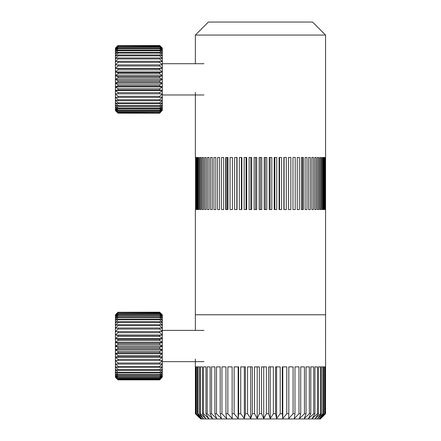 <?xml version="1.0" encoding="UTF-8"?>
<svg xmlns="http://www.w3.org/2000/svg" width="441" height="441" viewBox="0 0 441 441"><rect width="100%" height="100%" fill="white"/><g stroke="black" fill="none" stroke-linecap="round" stroke-linejoin="round"><path stroke-width="0.66" d="M195.357 330.403L195.357 314.775L325.574 314.775L325.574 35.071L195.357 35.071L195.357 63.719M199.216 417.599L195.402 413.741L200.523 418.559L196.041 413.741L201.581 418.559L197.441 413.741L198.037 413.741L203.329 418.559L199.58 413.741L200.401 413.741L205.743 418.559L202.43 413.741L203.466 413.741L208.802 418.559L205.958 413.741L207.204 413.741L212.463 418.559L210.131 413.741L211.564 413.741L216.691 418.559L214.888 413.741L216.503 413.741L221.432 418.559L220.186 413.741L221.95 413.741L226.63 418.559L225.952 413.741L227.854 413.741L232.22 418.559L232.126 413.741L234.138 413.741L238.146 418.559L238.625 413.741L240.731 413.741L244.336 418.559L245.389 413.741L247.555 413.741L250.709 418.559L252.324 413.741L254.529 413.741L257.202 418.559L259.358 413.741L261.574 413.741L261.574 366.862L266.403 366.862L266.403 413.741L268.608 413.741L268.608 366.862L273.376 366.862L273.376 413.741L275.542 413.741L275.542 366.862L280.2 366.862L280.2 413.741L282.301 413.741L282.301 366.862L286.793 366.862L286.793 413.741L288.805 413.741L288.805 366.862L293.078 366.862L293.078 413.741L294.974 413.741L294.974 366.862L298.976 366.862L298.976 413.741L300.745 413.741L300.745 366.862L304.428 366.862L304.428 413.741L306.037 413.741L306.037 366.862L309.362 366.862L309.362 413.741L310.8 413.741L310.8 366.862L313.722 366.862L313.722 413.741L314.968 413.741L314.968 366.862L317.459 366.862L317.459 413.741L318.501 413.741L318.501 366.862L320.53 366.862L320.53 413.741L321.351 413.741L321.351 366.862L322.895 366.862L322.895 413.741L323.485 413.741L323.485 366.862L324.526 366.862L324.526 413.741L324.885 413.741L324.885 366.862L325.408 366.862L325.53 413.741L325.574 314.775L195.357 314.775L195.357 209.563M325.53 413.741L320.364 418.95L200.567 418.95L200.17 418.559M320.756 418.559L321.715 417.599M324.885 413.741L320.403 418.559L325.408 413.741M323.485 413.741L319.35 418.559L324.526 413.741M321.351 413.741L317.603 418.559L322.895 413.741M318.501 413.741L315.183 418.559L320.53 413.741M314.968 413.741L312.129 418.559L317.459 413.741M310.8 413.741L308.463 418.559L313.722 413.741M306.037 413.741L304.235 418.559L309.362 413.741M300.745 413.741L299.5 418.559L304.428 413.741M294.974 413.741L294.301 418.559L298.976 413.741M288.805 413.741L288.706 418.559L293.078 413.741M282.301 413.741L282.78 418.559L286.793 413.741M275.542 413.741L276.595 418.559L280.2 413.741M268.608 413.741L270.217 418.559L273.376 413.741M261.574 413.741L263.729 418.559L266.403 413.741M195.402 413.741L195.357 359.051M195.523 413.741L195.523 366.862L196.041 366.862L196.041 413.741M196.405 413.741L196.405 366.862L197.441 366.862L197.441 413.741M198.037 413.741L198.037 366.862L199.58 366.862L199.58 413.741M200.401 413.741L200.401 366.862L202.43 366.862L202.43 413.741M203.466 413.741L203.466 366.862L205.958 366.862L205.958 413.741M207.204 413.741L207.204 366.862L210.131 366.862L210.131 413.741M211.564 413.741L211.564 366.862L214.888 366.862L214.888 413.741M216.503 413.741L216.503 366.862L220.186 366.862L220.186 413.741M221.95 413.741L221.95 366.862L225.952 366.862L225.952 413.741M227.854 413.741L227.854 366.862L232.126 366.862L232.126 413.741M238.146 366.862L238.146 418.559M234.138 413.741L234.138 366.862L238.625 366.862L238.625 413.741M244.336 366.862L244.336 418.559M240.731 413.741L240.731 366.862L245.389 366.862L245.389 413.741M250.709 366.862L250.709 418.559M247.555 413.741L247.555 366.862L252.324 366.862L252.324 413.741M257.202 366.862L257.202 418.559M254.529 413.741L254.529 366.862L259.358 366.862L259.358 413.741M263.729 366.862L263.729 418.559M270.217 366.862L270.217 418.559M276.595 366.862L276.595 418.559M282.78 366.862L282.78 418.559M195.357 35.071L208.378 22.05L312.553 22.05L325.574 35.071M301.302 157.476L301.302 209.563L303.309 209.563L303.309 157.476L301.302 157.476L301.302 209.563M325.574 157.476L325.574 209.563M325.127 157.476L325.381 209.563L325.127 157.476M324.344 157.476L324.344 209.563L324.797 209.563L324.797 157.476L324.344 157.476L324.797 157.476M323.176 157.476L323.176 209.563L323.826 209.563L323.826 157.476L323.176 157.476M321.632 157.476L321.632 209.563L322.476 209.563L322.476 157.476L321.632 157.476M319.719 157.476L319.719 209.563L320.756 209.563L320.756 157.476L319.719 157.476L320.756 157.476M317.448 157.476L317.448 209.563L318.667 209.563L318.667 157.476L317.448 157.476L318.667 157.476M314.835 157.476L314.835 209.563L316.23 209.563L316.23 157.476L314.835 157.476L316.23 157.476M311.897 157.476L311.897 209.563L313.457 209.563L313.457 157.476L311.897 157.476M308.65 157.476L308.65 209.563L310.37 209.563L310.37 157.476L308.65 157.476M305.111 157.476L305.111 209.563L306.98 209.563L306.98 157.476L305.111 157.476M297.251 157.476L297.251 209.563L299.378 209.563L299.378 157.476L297.251 157.476M292.978 157.476L292.978 209.563L295.216 209.563L295.216 157.476L292.978 157.476M288.508 157.476L288.508 209.563L290.851 209.563L290.851 157.476L288.508 157.476M283.872 157.476L283.872 209.563L286.292 209.563L286.292 157.476L283.872 157.476M279.092 157.476L279.092 209.563L281.584 209.563L281.584 157.476L279.092 157.476M274.203 157.476L274.203 209.563L276.75 209.563L276.75 157.476L274.203 157.476M269.231 157.476L269.231 209.563L271.816 209.563L271.816 157.476L269.231 157.476M264.203 157.476L264.203 209.563L266.811 209.563L266.811 157.476L264.203 157.476M260.466 157.476L261.772 157.476L261.772 209.563L260.466 209.563L260.466 157.476L259.154 157.476L259.154 209.563L260.466 209.563M254.115 157.476L256.723 157.476L256.723 209.563L254.115 209.563L254.115 157.476M255.62 157.476L255.62 209.563M249.115 157.476L251.701 157.476L251.701 209.563L249.115 209.563L249.115 157.476M250.808 157.476L250.808 209.563M244.182 157.476L246.723 157.476L246.723 209.563L244.182 209.563L244.182 157.476M246.05 157.476L246.05 209.563M239.342 157.476L241.833 157.476L241.833 209.563L239.342 209.563L239.342 157.476M241.381 157.476L241.381 209.563M234.634 157.476L237.054 157.476L237.054 209.563L234.634 209.563L234.634 157.476M236.823 157.476L236.823 209.563M232.418 209.563L230.081 209.563L230.081 157.476L232.418 157.476L232.413 209.563L232.418 157.476M225.709 209.563L227.947 209.563L227.947 157.476L225.709 157.476L226.117 157.476L226.117 209.563L225.709 209.563L225.709 157.476M221.547 157.476L223.675 157.476L223.675 209.563L221.547 209.563L221.547 157.476M217.622 157.476L219.624 157.476L219.624 209.563L217.622 209.563L217.622 157.476M213.951 157.476L215.82 157.476L215.82 209.563L213.951 209.563L213.951 157.476M210.561 157.476L212.281 157.476L212.281 209.563L210.561 209.563L210.561 157.476M207.468 157.476L209.028 157.476L209.028 209.563L207.468 209.563L207.468 157.476M204.696 157.476L206.09 157.476L206.09 209.563L204.696 209.563L204.696 157.476M202.259 157.476L203.483 157.476L203.483 209.563L202.259 209.563L202.259 157.476M201.212 157.476L200.175 157.476L201.212 157.476L201.212 209.563L200.175 209.563L201.212 209.563M200.175 157.476L200.175 209.563M199.299 157.476L198.45 157.476L199.299 157.476L199.299 209.563L198.45 209.563L199.299 209.563M198.45 157.476L198.45 209.563M197.755 157.476L197.099 157.476L197.755 157.476L197.755 209.563L197.099 209.563L197.755 209.563M197.099 157.476L197.099 209.563M196.587 157.476L196.129 157.476L196.587 157.476L196.587 209.563L196.129 209.563L196.587 209.563M196.129 157.476L196.129 209.563M195.804 157.476L195.804 209.563M195.55 157.476L195.55 209.563M303.309 209.563L302.465 209.563L302.465 157.476L303.309 157.476M324.797 209.563L324.344 209.563M320.756 209.563L319.719 209.563M318.667 209.563L317.448 209.563M316.23 209.563L314.835 209.563M288.513 157.476L288.513 209.563M284.103 157.476L284.103 209.563M279.55 157.476L279.55 209.563M274.881 157.476L274.881 209.563M270.124 157.476L270.124 209.563M265.306 157.476L265.306 209.563M162.305 48.091L159.703 45.517L118.034 45.594L159.703 45.517L162.305 48.306L159.703 45.594M118.034 45.936L159.703 46.162L118.034 45.936L115.426 48.334L118.034 45.517L115.426 48.091M159.703 45.936L162.305 48.334L162.305 48.979L159.703 46.162M118.034 46.84L118.034 47.215L159.703 47.215L159.703 46.84L118.034 46.84L115.426 49.028L115.426 48.334M159.703 46.84L162.305 49.028L162.305 50.087L159.703 47.215M118.034 48.218L118.034 48.736L159.703 48.736L159.703 48.218L118.034 48.218L115.426 50.164L115.426 49.028M159.703 48.218L162.305 50.164L162.305 51.625L159.703 48.736M118.034 50.048L118.034 50.704L159.703 50.704L159.703 50.048L118.034 50.048L115.426 51.724L115.426 50.164M159.703 50.048L162.305 51.724L162.305 53.565L159.703 50.704M118.034 52.308L118.034 53.091L159.703 53.091L159.703 52.308L118.034 52.308L115.426 53.686L115.426 51.724M159.703 52.308L162.305 53.686L162.305 55.88L159.703 53.091M118.034 54.96L118.034 55.858L159.703 55.858L159.703 54.96L118.034 54.96L115.426 56.024L115.426 53.686M159.703 54.96L162.305 56.024L162.305 58.543L159.703 55.858M118.034 57.969L118.034 58.967L159.703 58.967L159.703 57.969L118.034 57.969L115.426 58.703L115.426 56.024M159.703 57.969L162.305 58.703L162.305 61.503L159.703 58.967M118.034 61.293L118.034 62.374L159.703 62.374L159.703 61.293L118.034 61.293L115.426 61.679L115.426 58.703M159.703 61.293L162.305 61.679L162.305 64.728L159.703 62.374M118.034 64.877L118.034 66.029L159.703 66.029L159.703 64.877L115.426 64.915L115.426 61.679M159.703 64.877L162.305 64.915L162.305 68.162L159.703 66.029M118.034 68.669L118.034 69.876L159.703 69.876L159.703 68.669L118.034 68.669L115.426 68.361L115.426 71.762L118.034 69.876M159.703 68.669L162.305 68.361L162.305 71.762L159.703 69.876M118.034 72.622L118.034 73.868L159.703 73.868L159.703 72.622L118.034 72.622L115.426 71.971L115.426 75.472L118.034 73.868M159.703 72.622L162.305 71.971L162.305 75.472L159.703 73.868M118.034 76.668L118.034 77.936L159.703 77.936L159.703 76.668L118.034 76.668L115.426 75.681L115.426 79.242L118.034 77.936M159.703 76.668L162.305 75.681L162.305 79.242L159.703 77.936M118.034 80.758L118.034 82.02L159.703 82.02L159.703 80.758L118.034 80.758L115.426 79.452L115.426 83.007L118.034 82.02M159.703 80.758L162.305 79.452L162.305 83.007L159.703 82.02M118.034 84.826L118.034 86.067L159.703 86.067L159.703 84.826L118.034 84.826L115.426 83.217L115.426 86.723L118.034 86.067M159.703 84.826L162.305 83.217L162.305 86.723L159.703 86.067M118.034 88.812L118.034 90.019L159.703 90.019L159.703 88.812L118.034 88.812L115.426 86.927L115.426 90.328L118.034 90.019M159.703 88.812L162.305 86.927L162.305 90.328L159.703 90.019M118.034 92.66L118.034 93.817L159.703 93.817L159.703 92.66L118.034 92.66L115.426 90.526L115.426 93.961L118.034 96.314L118.034 97.4L159.703 97.4L159.703 96.314L118.034 96.314M159.703 92.66L162.305 90.526L162.305 93.773L159.703 93.817M159.703 96.314L162.305 93.961L162.305 97.009L159.703 97.4M118.034 99.721L118.034 100.719L159.703 100.719L159.703 99.721L118.034 99.721L115.426 97.185L115.426 100.146L118.034 102.836L118.034 103.729L159.703 103.729L159.703 102.836L118.034 102.836M159.703 99.721L162.305 97.185L162.305 99.991L159.703 100.719M159.703 102.836L162.305 100.146L162.305 102.665L159.703 103.729M118.034 105.603L118.034 106.38L159.703 106.38L159.703 105.603L118.034 105.603L115.426 102.808L115.426 105.123L118.034 107.984L118.034 108.64L159.703 108.64L159.703 107.984L118.034 107.984M159.703 105.603L162.305 102.808L162.305 105.008L159.703 106.38M159.703 107.984L162.305 105.123L162.305 106.97L159.703 108.64M118.034 109.952L118.034 110.471L159.703 110.471L159.703 109.952L118.034 109.952L115.426 107.064L115.426 108.602L118.034 111.849L159.703 111.849L159.703 111.474L118.034 111.474M159.703 109.952L162.305 107.064L162.305 108.53L159.703 110.471M159.703 111.474L162.305 108.602L162.305 109.666L159.703 111.849M118.034 112.527L159.703 112.753L118.034 112.527L115.426 109.715L115.426 110.382L118.034 113.172L159.703 113.172L118.034 113.172L115.426 110.597L118.034 113.172M159.703 112.527L162.305 109.715L162.305 110.355L159.703 112.753M118.034 112.753L115.426 110.355M118.034 111.849L115.426 109.715M115.426 109.666L115.426 108.602M118.034 110.471L115.426 108.53M118.034 108.64L115.426 107.064M115.426 106.97L115.426 105.123M118.034 106.38L115.426 105.008M118.034 103.729L115.426 102.808M115.426 102.665L115.426 100.146M118.034 100.719L115.426 99.991M118.034 97.4L115.426 97.185M115.426 97.009L115.426 93.961M118.034 93.817L115.426 93.773M162.305 90.526L115.426 90.526M162.305 86.927L115.426 86.927M162.305 83.217L115.426 83.217M162.305 79.452L115.426 79.452M162.305 75.681L115.426 75.681M162.305 71.971L115.426 71.971M162.305 68.361L115.426 68.361M118.034 66.029L115.426 68.162L115.426 64.915M118.034 62.374L115.426 64.728M118.034 58.967L115.426 61.503M118.034 55.858L115.426 58.543M118.034 53.091L115.426 55.88M118.034 50.704L115.426 53.565M118.034 48.736L115.426 51.625M118.034 47.215L115.426 50.087M118.034 46.162L115.426 48.979M118.034 45.594L115.426 48.306M159.703 113.172L162.305 110.355M159.703 113.094L118.034 113.094M162.305 314.775L159.703 312.2L118.034 312.278L159.703 312.2L162.305 314.99L159.703 312.278M118.034 312.619L159.703 312.845L118.034 312.619L115.426 315.017L118.034 312.2L115.426 314.775M159.703 312.619L162.305 315.017L162.305 315.662L159.703 312.845M118.034 313.523L118.034 313.898L159.703 313.898L159.703 313.523L118.034 313.523L115.426 315.712L115.426 315.017M159.703 313.523L162.305 315.712L162.305 316.77L159.703 313.898M118.034 314.902L118.034 315.42L159.703 315.42L159.703 314.902L118.034 314.902L115.426 316.847L115.426 315.712M159.703 314.902L162.305 316.847L162.305 318.308L159.703 315.42M118.034 316.732L118.034 317.388L159.703 317.388L159.703 316.732L118.034 316.732L115.426 318.408L115.426 316.847M159.703 316.732L162.305 318.408L162.305 320.249L159.703 317.388M118.034 318.992L118.034 319.775L159.703 319.775L159.703 318.992L118.034 318.992L115.426 320.37L115.426 318.408M159.703 318.992L162.305 320.37L162.305 322.564L159.703 319.775M118.034 321.643L118.034 322.542L159.703 322.542L159.703 321.643L118.034 321.643L115.426 322.707L115.426 320.37M159.703 321.643L162.305 322.707L162.305 325.226L159.703 322.542M118.034 324.653L118.034 325.651L159.703 325.651L159.703 324.653L118.034 324.653L115.426 325.386L115.426 322.707M159.703 324.653L162.305 325.386L162.305 328.187L159.703 325.651M118.034 327.977L118.034 329.058L159.703 329.058L159.703 327.977L118.034 327.977L115.426 328.363L115.426 325.386M159.703 327.977L162.305 328.363L162.305 331.412L159.703 329.058M118.034 331.56L118.034 332.712L159.703 332.712L159.703 331.56L115.426 331.599L115.426 328.363M159.703 331.56L162.305 331.599L162.305 334.846L159.703 332.712M118.034 335.353L118.034 336.56L159.703 336.56L159.703 335.353L118.034 335.353L115.426 335.044L115.426 338.445L118.034 336.56M159.703 335.353L162.305 335.044L162.305 338.445L159.703 336.56M118.034 339.305L118.034 340.551L159.703 340.551L159.703 339.305L118.034 339.305L115.426 338.655L115.426 342.155L118.034 340.551M159.703 339.305L162.305 338.655L162.305 342.155L159.703 340.551M118.034 343.352L118.034 344.614L159.703 344.614L159.703 343.352L118.034 343.352L115.426 342.365L115.426 345.92L118.034 344.614M159.703 343.352L162.305 342.365L162.305 345.92L159.703 344.614M118.034 347.442L118.034 348.704L159.703 348.704L159.703 347.442L118.034 347.442L115.426 346.135L115.426 349.691L118.034 348.704M159.703 347.442L162.305 346.135L162.305 349.691L159.703 348.704M118.034 351.51L118.034 352.75L159.703 352.75L159.703 351.51L118.034 351.51L115.426 349.9L115.426 353.406L118.034 352.75M159.703 351.51L162.305 349.9L162.305 353.406L159.703 352.75M118.034 355.496L118.034 356.703L159.703 356.703L159.703 355.496L118.034 355.496L115.426 353.61L115.426 357.012L118.034 356.703M159.703 355.496L162.305 353.61L162.305 357.012L159.703 356.703M118.034 359.343L118.034 360.501L159.703 360.501L159.703 359.343L118.034 359.343L115.426 357.21L115.426 360.644L118.034 362.998L118.034 364.084L159.703 364.084L159.703 362.998L118.034 362.998M159.703 359.343L162.305 357.21L162.305 360.457L159.703 360.501M159.703 362.998L162.305 360.644L162.305 363.693L159.703 364.084M118.034 366.405L118.034 367.403L159.703 367.403L159.703 366.405L118.034 366.405L115.426 363.869L115.426 366.829L118.034 369.519L118.034 370.412L159.703 370.412L159.703 369.519L118.034 369.519M159.703 366.405L162.305 363.869L162.305 366.675L159.703 367.403M159.703 369.519L162.305 366.829L162.305 369.349L159.703 370.412M118.034 372.287L118.034 373.064L159.703 373.064L159.703 372.287L118.034 372.287L115.426 369.492L115.426 371.807L118.034 374.668L118.034 375.324L159.703 375.324L159.703 374.668L118.034 374.668M159.703 372.287L162.305 369.492L162.305 371.686L159.703 373.064M159.703 374.668L162.305 371.807L162.305 373.654L159.703 375.324M118.034 376.636L118.034 377.154L159.703 377.154L159.703 376.636L118.034 376.636L115.426 373.748L115.426 375.285L118.034 378.532L159.703 378.532L159.703 378.158L118.034 378.158M159.703 376.636L162.305 373.748L162.305 375.214L159.703 377.154M159.703 378.158L162.305 375.285L162.305 376.349L159.703 378.532M118.034 379.21L159.703 379.21L118.034 379.21L115.426 376.399L115.426 377.066L118.034 379.855L159.703 379.855L162.305 377.038L159.703 379.436M159.703 379.21L162.305 376.399L162.305 377.038M118.034 379.436L115.426 377.038M118.034 378.532L115.426 376.399M115.426 376.349L115.426 375.285M118.034 377.154L115.426 375.214M118.034 375.324L115.426 373.748M115.426 373.654L115.426 371.807M118.034 373.064L115.426 371.686M118.034 370.412L115.426 369.492M115.426 369.349L115.426 366.829M118.034 367.403L115.426 366.675M118.034 364.084L115.426 363.869M115.426 363.693L115.426 360.644M118.034 360.501L115.426 360.457M162.305 357.21L115.426 357.21M162.305 353.61L115.426 353.61M162.305 349.9L115.426 349.9M162.305 346.135L115.426 346.135M162.305 342.365L115.426 342.365M162.305 338.655L115.426 338.655M162.305 335.044L115.426 335.044M118.034 332.712L115.426 334.846L115.426 331.599M118.034 329.058L115.426 331.412M118.034 325.651L115.426 328.187M118.034 322.542L115.426 325.226M118.034 319.775L115.426 322.564M118.034 317.388L115.426 320.249M118.034 315.42L115.426 318.308M118.034 313.898L115.426 316.77M118.034 312.845L115.426 315.662M118.034 312.278L115.426 314.99M115.426 377.281L118.034 379.855L115.426 377.066M159.703 379.778L118.034 379.778M227.391 209.563L227.391 157.476M195.357 157.476L195.357 92.367M203.974 94.969L162.305 94.969M203.974 63.719L162.305 63.719M203.974 361.653L162.305 361.653M203.974 330.403L162.305 330.403"/></g></svg>
